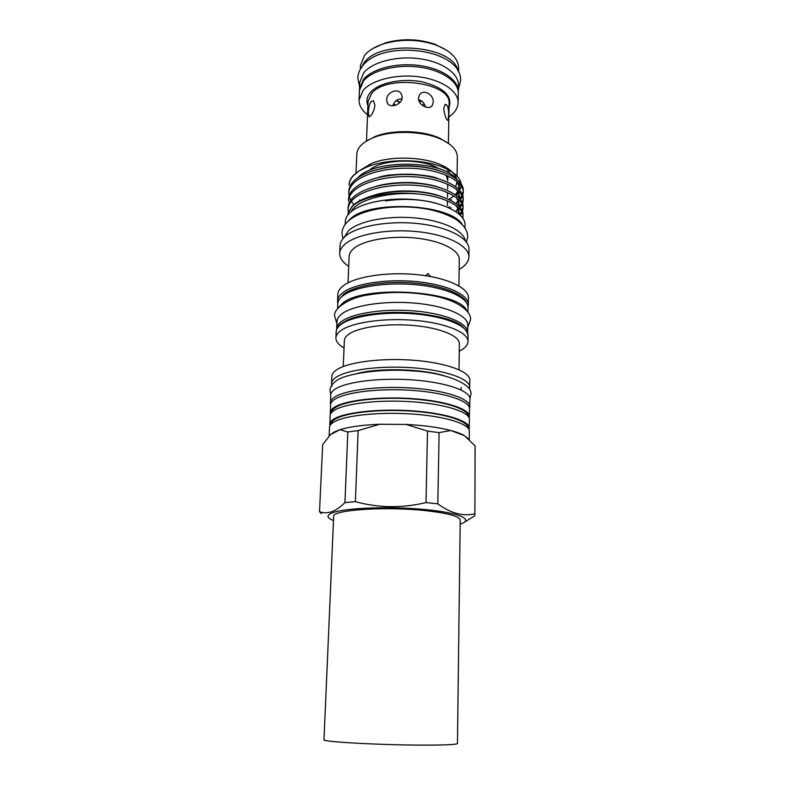 <?xml version="1.0" encoding="UTF-8"?>
<svg xmlns="http://www.w3.org/2000/svg" width="795" height="795" viewBox="0 0 795 795"><rect width="100%" height="100%" fill="white"/><g stroke="black" fill="none" stroke-linecap="round" stroke-linejoin="round"><path stroke-width="1.19" d="M359.459 90.213L359.718 82.392L363.762 72.713C372.547 61.931 396.914 55.62 419.581 58.731C442.278 61.762 458.785 73.478 458.447 85.154L458.278 92.975M359.449 88.951L363.494 79.361C372.289 68.678 396.695 62.427 419.402 65.518C442.149 68.529 458.685 80.146 458.347 91.713M345.189 224.438L345.308 221.557C345.457 218.486 346.998 215.544 349.939 212.712C360.284 202.665 389.858 196.802 417.564 199.883C445.329 202.894 465.423 214.034 465.065 224.905L465.025 227.787M348.528 220.762L349.651 219.639C367.21 199.903 449.056 203.301 462.114 224.2M466.814 310.855C459.788 290.563 362.51 284.58 342.347 303.501L338.759 307.277M467.927 312.286L467.977 307.436C468.354 297.718 446.452 287.591 416.153 284.749C385.893 281.847 353.735 286.995 342.675 295.969C339.545 298.463 337.925 301.076 337.796 303.799L337.577 308.649M336.673 329.368L337.01 321.359C337.13 318.745 338.759 316.241 341.9 313.856C352.98 305.27 385.297 300.361 415.696 303.193C446.144 305.956 468.156 315.695 467.778 325.006L467.669 333.026M336.673 328.812C336.792 326.258 338.422 323.803 341.562 321.458C352.662 313.031 385.038 308.231 415.507 311.024C446.015 313.757 468.076 323.327 467.699 332.479M469.557 408.382L469.984 398.951C470.372 391.031 446.879 382.574 414.324 380.04C381.829 377.446 347.405 381.471 335.748 388.735C332.479 390.743 330.79 392.849 330.68 395.055L330.581 404.496M469.905 406.702C470.282 398.981 446.75 390.713 414.125 388.218C381.56 385.664 347.067 389.57 335.401 396.645C332.121 398.603 330.432 400.65 330.332 402.807M422.393 105.387L424.033 103.569M393.704 103.678L395.423 105.298M396.139 100.657L399.905 102.505M419.522 102.138L421.648 100.985M396.457 100.409L400.143 102.247M419.353 101.83L421.29 100.746M372.855 48.525L385.187 42.96C402.012 38.289 418.687 38.756 435.223 44.351L447.227 50.602M458.576 72.037L458.635 68.092C458.357 58.631 450.854 50.95 436.137 45.077C418.985 39.273 401.684 38.786 384.233 43.626C375.26 46.458 368.681 50.393 364.507 55.461L360.483 65.349L360.324 69.294M369.079 170.597C380.457 158.911 421.708 157.698 438.92 168.719M446.204 175.228L447.764 180.723L447.853 175.943L447.774 180.425M367.529 114.768C361.785 110.247 358.952 105.278 359.052 99.852L363.096 90.421C371.911 79.917 396.357 73.776 419.114 76.837C441.901 79.808 458.477 91.236 458.139 102.625C458.019 106.778 456.111 110.624 452.415 114.162L448.847 117.044M359.052 99.852L359.439 90.471L363.484 80.911C372.279 70.268 396.665 64.037 419.353 67.118C442.09 70.129 458.606 81.696 458.268 93.234L458.139 102.625M361.01 68.141L364.229 62.547C380.517 38.975 453.746 45.732 457.96 70.854M386.698 99.922C386.4 92.141 398.394 87.202 401.545 94.446L402.181 97.417C402.2 104.761 389.61 108.806 387.264 102.863L386.698 99.922M418.488 98.212L419.561 94.844C423.477 88.553 433.931 94.784 433.245 102.177L432.291 105.467C429.439 110.545 418.11 105.278 418.488 98.212M443.719 108.517L445.19 104.264C447.674 104.622 448.807 108.637 448.589 116.299L448.052 120.433C446.224 120.015 444.783 116.04 443.719 108.517M371.176 101.412L373.511 100.826L374.912 105.198C374.296 109.79 372.865 113.367 370.619 115.931L368.92 116.627L368.393 112.453C368.502 107.802 369.427 104.125 371.176 101.412M425.494 107.037C424.47 103.082 422.185 100.637 418.617 99.703M401.972 98.888C397.46 98.819 394.419 101.114 392.849 105.765M430.383 276.491L428.117 273.559L425.703 275.527M460.166 524.084C474.675 519.721 460.076 512.835 425.077 509.545C390.246 506.196 346.083 507.806 332.926 512.616C326.169 515.15 326.357 517.793 333.503 520.546M474.883 515.081L475.102 445.866L474.883 515.081L474.744 515.796L464.578 522.106M437.826 503.821L426.011 502.579L427.501 431.089L439.108 432.649L437.826 503.821C450.497 513.192 462.72 516.531 474.496 513.858M355.405 501.665L344.941 502.609L347.822 431.973L358.118 430.582L355.405 501.665C378.5 507.995 402.041 508.303 426.011 502.579M468.136 438.611L464.389 435.62C461.219 433.782 456.668 432.073 450.725 430.493C438.701 427.372 423.824 425.355 406.096 424.441L379.742 424.262C362.739 424.947 349.492 426.756 340.022 429.688L334.129 432.033L330.462 434.607L322.671 444.584L319.52 511.722C323.366 513.113 327.421 513.103 331.694 511.712C336.007 510.132 340.429 507.101 344.941 502.609M449.274 143.955L440.092 138.36C422.821 130.201 392.77 129.356 375.071 136.541L365.591 141.619M457.075 176.102L457.354 157.003C457.264 150.285 451.908 144.402 441.275 139.354C423.377 130.897 392.173 130.032 373.839 137.475C368.155 139.701 363.832 142.375 360.87 145.505C358.287 148.277 356.935 151.169 356.796 154.19L356.021 173.042M455.754 186.567L456.996 181.926M456.678 179.114C455.297 174.006 450.517 169.474 442.318 165.519C424.063 156.526 390.067 155.572 371.335 163.531L360.344 170.16M359.26 170.796L353.616 175.178C350.774 178.11 349.273 181.161 349.134 184.341L349.104 185.066C349.283 181.667 350.784 178.448 353.606 175.437L359.26 170.796L366.644 167.109C387.781 158.036 425.842 158.821 445.846 168.54C455.157 172.982 460.245 178.06 461.11 183.774M461.16 185.911L459.778 190.323M462.432 217.592L462.909 215.604M350.366 212.325L353 208.817C362.281 198.472 389.997 191.913 416.123 193.851C443.193 195.789 463.763 206.462 462.958 216.608L462.978 214.59C463.475 204.554 443.878 194.149 417.504 191.853C390.593 189.409 362.46 195.759 352.314 206.124L348.299 212.414L347.852 215.028M416.123 193.851C389.908 191.009 361.864 196.792 352.294 206.462L348.299 212.414M462.958 216.608L462.809 218.118M459.649 198.492L461.895 195.441M462.392 194.427L463.227 191.406M463.266 192.41L463.286 190.412C463.783 179.899 444.326 169.047 418.13 166.642C391.408 164.098 363.454 170.736 353.348 181.538C350.525 184.52 349.025 187.7 348.836 191.078L348.757 193.076C348.935 189.717 350.436 186.547 353.258 183.566C363.375 172.803 391.339 166.195 418.081 168.729C444.296 171.114 463.753 181.936 463.266 192.41L462.75 195.431M462.362 196.435L460.474 199.475M458.387 201.682L456.569 203.172M459.401 206.551L461.736 203.49M462.253 202.477L463.117 199.436M463.167 200.439L463.187 198.432C463.674 188.077 444.176 177.374 417.932 175.009C391.14 172.495 363.126 179.044 353 189.697C350.178 192.648 348.667 195.779 348.498 199.108L348.409 201.115C348.588 197.806 350.088 194.676 352.92 191.734C363.037 181.121 391.07 174.602 417.872 177.096C444.147 179.461 463.654 190.124 463.167 200.439L462.63 203.47M462.223 204.484L460.255 207.545M458.228 209.612L456.31 211.142M459.421 214.352L461.577 211.569M462.114 210.546L463.018 207.505M463.058 208.509L463.088 206.491C463.574 196.295 444.027 185.742 417.713 183.406C390.872 180.932 362.798 187.382 352.662 197.895C349.83 200.797 348.319 203.898 348.14 207.177L348.061 209.194C348.23 205.925 349.74 202.844 352.573 199.942C362.709 189.468 390.802 183.039 417.663 185.513C443.998 187.839 463.545 198.352 463.058 208.509L462.501 211.549M462.084 212.573L460.365 215.236M354.004 204.573L352.91 203.401M352.324 202.705L351.32 201.344M350.655 200.28L349.283 197.15M349.015 196.117L348.757 193.076M348.349 212.265L348.061 209.194M465.323 240.756C463.545 230.391 442.278 220.344 414.732 217.91C387.215 215.415 358.734 221.129 348.558 230.63L344.165 237.367M459.162 269.485L461.189 268.203C466.198 264.785 468.762 261.028 468.891 256.914L468.98 249.183C469.368 238.102 447.704 226.664 417.723 223.564C387.781 220.384 355.922 226.376 344.921 236.642C341.82 239.504 340.19 242.485 340.051 245.576L339.703 253.307C339.614 257.978 342.625 262.34 348.717 266.395M468.891 256.914C469.279 246.003 447.565 234.734 417.524 231.663C387.523 228.513 355.594 234.406 344.583 244.512C341.472 247.325 339.843 250.256 339.703 253.307M458.934 285.902L459.291 259.448C459.619 250.177 441.126 240.656 415.666 238.033C390.246 235.35 363.067 240.229 353.467 248.756C350.704 251.18 349.263 253.724 349.144 256.378L348.021 282.801M468.374 304.535L468.444 297.847C468.821 287.86 446.86 277.475 416.461 274.573C386.112 271.612 353.854 276.928 342.764 286.16C339.624 288.724 337.994 291.407 337.865 294.2L337.567 300.878C337.696 298.125 339.326 295.482 342.466 292.958C353.566 283.875 385.883 278.647 416.292 281.579C446.74 284.451 468.752 294.697 468.374 304.535L467.967 307.019M459.272 351.221L460.116 350.784C465.224 348.001 467.838 344.911 467.967 341.522C468.334 332.539 446.104 323.118 415.338 320.415C384.621 317.642 351.986 322.343 340.816 330.611C337.656 332.916 336.027 335.321 335.907 337.835C335.848 341.423 338.561 344.811 344.046 348.001M459.023 369.755L459.371 343.778C459.689 335.977 440.341 327.858 413.688 325.503C387.085 323.098 358.704 327.063 348.786 334.198C345.934 336.215 344.464 338.342 344.364 340.568L343.251 366.515M469.477 389.073L469.875 380.159C470.252 371.812 446.989 362.947 414.761 360.334C382.574 357.661 348.458 361.964 336.891 369.635C333.642 371.762 331.952 373.978 331.843 376.303L331.515 383.508L332.081 386.082M469.795 387.374C470.183 379.195 446.87 370.51 414.573 367.926C382.325 365.293 348.15 369.476 336.563 376.979C333.304 379.056 331.624 381.232 331.515 383.508M444.017 375.717C422.046 368.83 380.229 367.658 357.899 373.312M469.189 418.091L469.577 408.799C469.954 401.157 446.502 392.978 414.016 390.504C381.58 387.97 347.226 391.826 335.599 398.822C332.33 400.75 330.641 402.787 330.541 404.913L330.402 414.215M469.487 416.59C469.875 409.147 446.373 401.157 413.817 398.722C381.312 396.228 346.888 399.955 335.252 406.762C331.972 408.65 330.293 410.627 330.193 412.704M468.255 416.461C468.364 409.157 445.17 401.376 413.301 399.02C381.471 396.616 347.852 400.263 336.424 406.931C333.264 408.739 331.595 410.637 331.435 412.635M469.04 429.668L469.457 419.601C469.835 412.227 446.323 404.317 413.738 401.892C381.212 399.418 346.759 403.095 335.112 409.832C331.833 411.691 330.154 413.648 330.054 415.706L329.905 425.782M469.368 428.157C469.746 421.002 446.174 413.301 413.519 410.916C380.914 408.481 346.382 412.029 334.725 418.558C331.445 420.366 329.756 422.264 329.667 424.262M468.126 428.157L468.126 428.167C468.493 421.131 445.349 413.569 413.291 411.234C381.292 408.839 347.385 412.307 335.907 418.717C332.668 420.495 330.998 422.364 330.909 424.331L330.909 424.341M469.249 439.635L469.338 431.178C469.716 424.103 446.124 416.481 413.44 414.106C380.805 411.691 346.252 415.179 334.586 421.638C331.306 423.427 329.617 425.305 329.528 427.283L329.13 435.958M447.933 171.163L447.515 168.361M319.52 511.722L321.409 513.659M347.822 431.973L340.022 429.688L330.462 434.607M475.102 445.866L464.389 435.62L450.725 430.493L439.108 432.649M427.501 431.089L406.096 424.441L379.742 424.262L358.118 430.582M323.972 739.777C321.101 741.785 380.984 745.104 423.815 745.124C445.607 745.124 456.817 744.587 457.443 743.514L460.216 520.069C459.669 516.531 449.115 513.5 428.555 510.966C388.198 506.057 331.386 509.744 333.671 516.531L323.972 739.777M366.505 140.963L368.045 101.541L371.464 93.681C386.479 73.617 452.107 82.531 449.066 103.807L448.4 143.329M367.886 105.427C366.048 100.935 366.902 96.583 370.45 92.379C378.629 82.74 402.359 77.801 422.413 81.905C443.878 87.529 452.743 96.125 449.006 107.693M342.287 323.406C360.89 306.89 449.702 310.298 463.743 327.977M336.176 331.724C336.325 328.901 338.034 326.248 341.313 323.764C352.284 315.406 382.474 310.696 412.039 312.872C441.235 315.585 465.284 321.935 468.026 335.411C468.404 326.278 446.204 316.718 415.497 313.985C384.83 311.193 352.255 315.973 341.085 324.38C337.935 326.725 336.295 329.17 336.176 331.724L335.907 337.835M466.695 303.024C463.624 293.753 440.708 284.938 411.949 282.871C383.22 280.754 354.004 285.872 343.549 294.319L339.316 299.467M449.125 171.978L449.96 170.08M357.889 177.692C374.654 158.791 442.577 160.411 456.022 178.607M458.785 183.049L459.341 187.481M457.841 191.704L455.386 194.755M454.054 195.948L448.797 199.386M385.436 200.936C403.343 198.313 420.167 199.078 435.908 203.232M375.707 194.725C394.519 189.18 422.98 189.916 440.092 196.097M456.598 206.104C458.596 208.648 459.361 211.251 458.914 213.905M377.337 186C395.532 180.902 422.344 181.578 439.009 187.342M456.549 197.697C458.725 200.439 459.54 203.242 458.973 206.114M458.486 207.714L455.873 211.629M379.046 177.305C399.328 172.754 418.925 173.191 437.836 178.607M456.489 189.319C458.745 192.112 459.629 194.974 459.122 197.915M458.665 199.535L456.072 203.609M451.033 207.654L449.96 208.29M380.835 168.639C400.024 164.545 418.607 164.963 436.564 169.892M456.419 180.982C458.765 183.824 459.709 186.745 459.262 189.757M458.844 191.386L456.38 195.481M451.5 199.595L450.507 200.211M359.549 86.645L357.81 77.94C358.018 73.716 359.578 69.761 362.49 66.065C382.037 38.925 462.293 48.227 460.603 80.812L458.387 89.398M467.758 327.351L470.441 319.878C471.912 312.892 460.166 300.609 432.033 295.551C409.862 291.616 388.278 291.457 367.26 295.094C348.488 297.807 333.026 309.017 334.645 316.082L336.901 323.694M466.516 242.227L467.758 236.572C467.49 231.583 465.632 226.694 456.489 219.659C444.832 212.961 431.218 208.906 415.656 207.515C387.831 204.911 358.982 210.496 347.524 221.755C344.056 225.184 342.198 228.96 341.969 233.064L342.893 238.778M469.934 398.235L470.958 394.181C472.618 383.677 444.365 372.448 412.088 370.907C379.026 368.105 343.47 374.366 336.166 380.984C332.29 383.617 330.233 386.708 329.975 390.246L330.77 394.35M385.187 42.96L384.233 43.626M435.223 44.351L436.137 45.077M368.92 116.627L369.496 116.776M387.264 102.863L388.228 104.215M432.301 105.467L431.079 106.679M375.071 136.541L373.839 137.475M440.092 138.36L441.275 139.354M371.335 163.531L366.644 167.109M442.318 165.519L445.846 168.54M468.026 335.411L467.967 341.522M461.189 387.404L461.16 390.007M447.714 184.221L447.635 188.971M447.575 192.529L447.496 197.249M447.426 200.877L447.347 205.567M420.694 200.261C431.596 201.781 433.454 202.586 437.32 203.619M375.141 194.864L380.576 193.483C380.885 193.255 393.923 190.949 403.651 190.929C414.821 191.009 424.113 191.923 431.516 193.662L440.659 196.276M456.3 205.865C458.327 209.015 458.983 211.52 458.238 213.358M376.741 186.139C390.136 182.393 407.785 182.055 415.119 182.84C425.434 183.794 433.593 185.354 439.595 187.521M456.241 197.458C458.467 200.916 459.162 203.58 458.308 205.468M378.42 177.444C391.279 172.475 428.803 173.867 438.452 178.786M456.171 189.081C458.467 192.122 459.232 194.845 458.467 197.269M449.533 206.74L448.171 207.465M360.224 200.449L359.668 199.982M380.179 168.779L384.979 167.735C385.595 167.507 396.526 165.877 403.125 165.837C415.874 165.3 431.208 167.983 437.22 170.07M456.101 180.733C458.536 183.953 459.371 186.745 458.626 189.111M458.119 190.701L457.85 191.297M457.741 191.506L455.336 194.715M337.825 303.382L337.567 300.878"/></g></svg>
